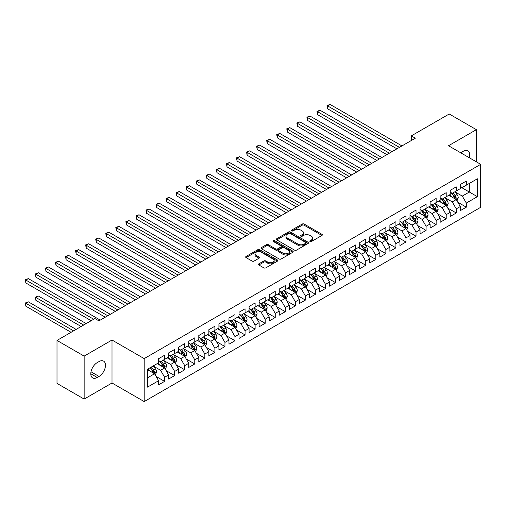<?xml version="1.0" encoding="UTF-8"?>
<svg xmlns="http://www.w3.org/2000/svg" width="506" height="506" viewBox="0 0 506 506"><rect width="100%" height="100%" fill="white"/><g stroke="black" fill="none" stroke-linecap="round" stroke-linejoin="round"><path stroke-width="0.76" d="M310.064 241.514A0.98 0.563 0 0 0 311.443 241.514L321.93 235.454A1.398 0.803 0 0 0 322.341 234.885A1.398 0.803 0 0 0 321.93 234.316L304.163 224.057A1.398 0.803 0 0 0 302.19 224.057L291.703 230.11A0.98 0.563 0 0 0 291.412 230.515A0.98 0.563 0 0 0 291.703 230.913A0.98 0.563 0 0 0 293.082 230.913L294.441 230.129A4.465 2.581 0 0 1 300.76 230.129L302.24 230.983A4.465 2.581 0 0 1 303.549 232.804A4.465 2.581 0 0 1 302.24 234.632L300.88 235.41A0.98 0.563 0 0 0 300.596 235.815A0.98 0.563 0 0 0 300.88 236.213A0.98 0.563 0 0 0 302.265 236.213L303.619 235.429A4.465 2.581 0 0 1 309.938 235.429L311.418 236.283A4.465 2.581 0 0 1 312.727 238.105A4.465 2.581 0 0 1 311.418 239.933L310.064 240.711A0.98 0.563 0 0 0 309.773 241.115A0.98 0.563 0 0 0 310.064 241.514L310.064 240.711M258.851 263.841A1.398 0.803 0 0 0 258.446 264.41A1.398 0.803 0 0 0 258.851 264.98L263.835 267.857A1.398 0.803 0 0 0 265.814 267.857L277.459 261.134A1.398 0.803 0 0 0 277.87 260.558A1.398 0.803 0 0 0 277.459 259.989L259.692 249.73A1.398 0.803 0 0 0 257.718 249.73L246.068 256.46A1.398 0.803 0 0 0 245.663 257.029A1.398 0.803 0 0 0 246.068 257.598L252.089 261.077A1.398 0.803 0 0 0 254.063 261.077L259.053 258.193A1.398 0.803 0 0 0 259.458 257.624A1.398 0.803 0 0 0 259.053 257.054L256.061 255.334A3.732 2.157 0 0 1 254.967 253.81A3.732 2.157 0 0 1 257.276 251.817A3.732 2.157 0 0 1 261.343 252.285L273.044 259.034A3.732 2.157 0 0 1 274.138 260.558A3.732 2.157 0 0 1 271.83 262.551A3.732 2.157 0 0 1 267.763 262.083L265.814 260.963A1.398 0.803 0 0 0 263.835 260.963L258.851 263.841L258.851 264.98M84.154 356.11L84.154 399.082L112.009 382.998L112.009 340.026L84.154 356.11L57.001 340.437L94.913 318.546L98.936 320.867L415.331 138.201L411.308 135.88L411.308 140.523M112.009 340.026L144.191 358.609L480.7 164.33L480.7 207.296L144.191 401.574L144.191 358.609M476.374 161.831L476.374 129.662L448.518 145.747L480.7 164.33M476.374 129.662L449.22 113.989L411.308 135.88M294.536 250.128A1.398 0.803 0 0 0 296.51 250.128L308.16 243.405A1.398 0.803 0 0 0 308.571 242.836A1.398 0.803 0 0 0 308.16 242.266L290.393 232.007A1.398 0.803 0 0 0 288.42 232.007L276.769 238.731A1.398 0.803 0 0 0 276.358 239.3A1.398 0.803 0 0 0 276.769 239.876L294.536 250.128M273.752 241.723A0.98 0.563 0 0 1 274.745 241.862L274.745 240.698L292.81 251.128A1.398 0.803 0 0 1 293.221 251.697A1.398 0.803 0 0 1 292.81 252.266L281.165 258.996A1.398 0.803 0 0 1 279.185 258.996L261.419 248.737L261.419 247.592A1.398 0.803 0 0 0 261.007 248.168A1.398 0.803 0 0 0 261.419 248.737M261.419 247.592L266.403 244.714A1.398 0.803 0 0 1 268.376 244.714L275.587 248.876A1.398 0.803 0 0 0 277.56 248.876L280.868 246.966A1.398 0.803 0 0 0 281.273 246.397A1.398 0.803 0 0 0 280.868 245.827L273.366 241.495A0.98 0.563 0 0 1 273.076 241.096A0.98 0.563 0 0 1 273.683 240.578A0.98 0.563 0 0 1 274.745 240.698M460.283 186.796L469.334 192.027L469.334 183.431L477.379 178.789L466.317 185.171L466.317 181.053L460.283 184.532L460.283 188.656L456.26 190.977L456.26 186.859L450.226 190.338L450.226 194.462L446.203 196.783L446.203 192.666L440.169 196.145L440.169 200.268L436.147 202.59L436.147 198.472L430.113 201.951L430.113 206.075L426.09 208.396L426.09 204.279L420.056 207.757L420.056 211.881L416.033 214.202L416.033 210.085L409.999 213.564L409.999 217.688L405.976 220.009L405.976 215.891L399.942 219.37L399.942 223.494L395.92 225.815L395.92 221.698L389.886 225.176L389.886 229.3L385.863 231.621L385.863 227.504L379.829 230.983L379.829 235.107L375.806 237.428L375.806 233.31L369.772 236.789L369.772 240.913L365.749 243.234L365.749 239.117L359.715 242.595L359.715 246.719L355.693 249.041L355.693 244.923L349.659 248.402L349.659 252.526L345.636 254.847L345.636 250.729L339.602 254.208L339.602 258.332L335.579 260.653L335.579 256.536L329.545 260.014L329.545 264.138L325.522 266.46L325.522 262.342L319.488 265.821L319.488 269.945L315.466 272.266L315.466 268.148L309.432 271.627L309.432 275.751L305.409 278.072L305.409 273.955L299.375 277.433L299.375 281.557L295.352 283.879L295.352 279.761L289.318 283.24L289.318 287.364L285.295 289.685L285.295 285.567L279.261 289.046L279.261 293.17L275.239 295.491L275.239 291.374L269.205 294.853L269.205 298.976L265.182 301.298L265.182 297.18L259.148 300.659L259.148 304.783L255.119 307.104L255.119 302.986L249.085 306.465L249.085 310.589L245.062 312.91L245.062 308.793L239.028 312.272L239.028 316.395L235.005 318.717L235.005 314.599L228.971 318.078L228.971 322.202L224.949 324.523L224.949 320.406L218.915 323.884L218.915 328.008L214.892 330.329L214.892 326.212L208.858 329.691L208.858 333.815L204.835 336.136L204.835 332.018L198.801 335.497L198.801 339.621L194.778 341.942L194.778 337.825L188.744 341.303L188.744 345.427L184.722 347.748L184.722 343.631L178.688 347.11L178.688 351.234L174.665 353.555L174.665 349.437L168.631 352.916L168.631 357.04L164.608 359.361L164.608 355.244L158.574 358.722L158.574 362.846L147.512 369.235L147.512 387.115L158.574 380.733L154.551 373.763L147.512 369.696M477.379 178.789L477.379 196.67L466.317 203.058L462.294 196.088L455.002 191.882M457.822 202.273L466.317 207.182L466.317 203.058M466.317 207.182L460.283 210.66L460.283 206.543L456.26 208.864L452.237 201.894L444.945 197.688M447.766 208.08L456.26 212.988L456.26 208.864M456.26 212.988L450.226 216.467L450.226 212.349L446.203 214.67L442.181 207.7L434.888 203.494M437.709 213.886L446.203 218.794L446.203 214.67M446.203 218.794L440.169 222.273L440.169 218.156L436.147 220.477L432.124 213.507L424.831 209.301M427.652 219.693L436.147 224.601L436.147 220.477M436.147 224.601L430.113 228.079L430.113 223.962L426.09 226.283L422.067 219.313L414.775 215.107M417.595 225.499L426.09 230.407L426.09 226.283M426.09 230.407L420.056 233.886L420.056 229.768L416.033 232.09L412.01 225.119L404.718 220.913M407.539 231.305L416.033 236.213L416.033 232.09M416.033 236.213L409.999 239.692L409.999 235.575L405.976 237.896L401.954 230.926L394.661 226.72M397.476 237.112L405.976 242.02L405.976 237.896M405.976 242.02L399.942 245.499L399.942 241.381L395.92 243.702L391.897 236.732L384.604 232.526M387.419 242.918L395.92 247.826L395.92 243.702M395.92 247.826L389.886 251.305L389.886 247.187L385.863 249.509L381.84 242.538L374.548 238.332M377.362 248.724L385.863 253.632L385.863 249.509M385.863 253.632L379.829 257.111L379.829 252.994L375.806 255.315L371.783 248.345L364.491 244.139M367.305 254.531L375.806 259.439L375.806 255.315M375.806 259.439L369.772 262.918L369.772 258.8L365.749 261.121L361.727 254.151L354.434 249.945M357.249 260.337L365.749 265.245L365.749 261.121M365.749 265.245L359.715 268.724L359.715 264.606L355.693 266.928L351.67 259.957L344.377 255.751M347.192 266.143L355.693 271.052L355.693 266.928M355.693 271.052L349.659 274.53L349.659 270.413L345.636 272.734L341.613 265.764L334.321 261.558M337.135 271.95L345.636 276.858L345.636 272.734M345.636 276.858L339.602 280.337L339.602 276.219L335.579 278.54L331.557 271.57L324.264 267.364M327.078 277.756L335.579 282.664L335.579 278.54M335.579 282.664L329.545 286.143L329.545 282.025L325.522 284.347L321.5 277.377L314.207 273.17M317.022 283.562L325.522 288.471L325.522 284.347M325.522 288.471L319.488 291.949L319.488 287.832L315.466 290.153L311.443 283.183L304.15 278.977M306.965 289.369L315.466 294.277L315.466 290.153M315.466 294.277L309.432 297.756L309.432 293.638L305.409 295.959L301.386 288.989L294.094 284.783M296.908 295.175L305.409 300.083L305.409 295.959M305.409 300.083L299.375 303.562L299.375 299.444L295.352 301.766L291.329 294.796L284.037 290.589M286.851 300.981L295.352 305.89L295.352 301.766M295.352 305.89L289.318 309.368L289.318 305.251L285.295 307.572L281.273 300.602L273.98 296.396M276.795 306.788L285.295 311.696L285.295 307.572M285.295 311.696L279.261 315.175L279.261 311.057L275.239 313.378L271.216 306.408L263.923 302.202M266.738 312.594L275.239 317.502L275.239 313.378M275.239 317.502L269.205 320.981L269.205 316.864L265.182 319.185L261.159 312.215L253.867 308.009M256.681 318.4L265.182 323.309L265.182 319.185M265.182 323.309L259.148 326.787L259.148 322.67L255.119 324.991L251.096 318.021L243.81 313.815M246.624 324.207L255.119 329.115L255.119 324.991M255.119 329.115L249.085 332.594L249.085 328.476L245.062 330.797L241.039 323.827L233.753 319.621M236.568 330.013L245.062 334.921L245.062 330.797M245.062 334.921L239.028 338.4L239.028 334.283L235.005 336.604L230.983 329.634L223.696 325.428M226.511 335.82L235.005 340.728L235.005 336.604M235.005 340.728L228.971 344.207L228.971 340.089L224.949 342.41L220.926 335.44L213.64 331.234M216.454 341.626L224.949 346.534L224.949 342.41M224.949 346.534L218.915 350.013L218.915 345.895L214.892 348.217L210.869 341.246L203.583 337.04M206.397 347.432L214.892 352.34L214.892 348.217M214.892 352.34L208.858 355.819L208.858 351.702L204.835 354.023L200.812 347.053L193.526 342.847M196.341 353.239L204.835 358.147L204.835 354.023M204.835 358.147L198.801 361.626L198.801 357.508L194.778 359.829L190.756 352.859L183.463 348.653M186.284 359.045L194.778 363.953L194.778 359.829M194.778 363.953L188.744 367.432L188.744 363.314L184.722 365.636L180.699 358.665L173.406 354.459M176.227 364.851L184.722 369.76L184.722 365.636M184.722 369.76L178.688 373.238L178.688 369.121L174.665 371.442L170.642 364.472L163.349 360.266M166.17 370.658L174.665 375.566L174.665 371.442M174.665 375.566L168.631 379.045L168.631 374.927L164.608 377.248L160.585 370.278L153.293 366.072M156.114 376.464L164.608 381.372L164.608 377.248M164.608 381.372L158.574 384.851L158.574 380.733M158.574 360.525L160.585 361.689L164.608 359.361M147.512 377.83L154.551 373.763M168.631 354.719L170.642 355.882L174.665 353.555M160.585 370.278L164.608 367.957L157.17 363.662M168.631 374.927L164.608 367.957M178.688 348.912L180.699 350.076L184.722 347.748M170.642 364.472L174.665 362.151L167.227 357.856M178.688 369.121L174.665 362.151M188.744 343.106L190.756 344.27L194.778 341.942M180.699 358.665L184.722 356.344L177.283 352.049M188.744 363.314L184.722 356.344M198.801 337.3L200.812 338.463L204.835 336.136M190.756 352.859L194.778 350.538L187.34 346.243M198.801 357.508L194.778 350.538M208.858 331.493L210.869 332.657L214.892 330.329M200.812 347.053L204.835 344.731L197.397 340.437M208.858 351.702L204.835 344.731M218.915 325.687L220.926 326.851L224.949 324.523M210.869 341.246L214.892 338.925L207.454 334.63M218.915 345.895L214.892 338.925M228.971 319.881L230.983 321.044L235.005 318.717M220.926 335.44L224.949 333.119L217.51 328.824M228.971 340.089L224.949 333.119M239.028 314.074L241.039 315.238L245.062 312.91M230.983 329.634L235.005 327.312L227.567 323.018M239.028 334.283L235.005 327.312M249.085 308.268L251.096 309.432L255.119 307.104M241.039 323.827L245.062 321.506L237.624 317.211M249.085 328.476L245.062 321.506M259.148 302.461L261.159 303.625L265.182 301.298M251.096 318.021L255.119 315.7L247.681 311.405M259.148 322.67L255.119 315.7M269.205 296.655L271.216 297.819L275.239 295.491M261.159 312.215L265.182 309.893L257.737 305.599M269.205 316.864L265.182 309.893M279.261 290.849L281.273 292.013L285.295 289.685M271.216 306.408L275.239 304.087L267.794 299.792M279.261 311.057L275.239 304.087M289.318 285.042L291.329 286.206L295.352 283.879M281.273 300.602L285.295 298.281L277.851 293.986M289.318 305.251L285.295 298.281M299.375 279.236L301.386 280.4L305.409 278.072M291.329 294.796L295.352 292.474L287.908 288.18M299.375 299.444L295.352 292.474M309.432 273.43L311.443 274.594L315.466 272.266M301.386 288.989L305.409 286.668L297.964 282.373M309.432 293.638L305.409 286.668M319.488 267.623L321.5 268.787L325.522 266.46M311.443 283.183L315.466 280.862L308.021 276.567M319.488 287.832L315.466 280.862M329.545 261.817L331.557 262.981L335.579 260.653M321.5 277.377L325.522 275.055L318.078 270.761M329.545 282.025L325.522 275.055M339.602 256.011L341.613 257.174L345.636 254.847M331.557 271.57L335.579 269.249L328.135 264.954M339.602 276.219L335.579 269.249M349.659 250.204L351.67 251.368L355.693 249.041M341.613 265.764L345.636 263.443L338.191 259.148M349.659 270.413L345.636 263.443M359.715 244.398L361.727 245.562L365.749 243.234M351.67 259.957L355.693 257.636L348.248 253.342M359.715 264.606L355.693 257.636M369.772 238.592L371.783 239.755L375.806 237.428M361.727 254.151L365.749 251.83L358.305 247.535M369.772 258.8L365.749 251.83M379.829 232.785L381.84 233.949L385.863 231.621M371.783 248.345L375.806 246.024L368.362 241.729M379.829 252.994L375.806 246.024M389.886 226.979L391.897 228.143L395.92 225.815M381.84 242.538L385.863 240.217L378.418 235.922M389.886 247.187L385.863 240.217M399.942 221.173L401.954 222.336L405.976 220.009M391.897 236.732L395.92 234.411L388.475 230.116M399.942 241.381L395.92 234.411M409.999 215.366L412.01 216.53L416.033 214.202M401.954 230.926L405.976 228.604L398.532 224.31M409.999 235.575L405.976 228.604M420.056 209.56L422.067 210.724L426.09 208.396M412.01 225.119L416.033 222.798L408.589 218.503M420.056 229.768L416.033 222.798M430.113 203.754L432.124 204.917L436.147 202.59M422.067 219.313L426.09 216.992L418.645 212.697M430.113 223.962L426.09 216.992M440.169 197.947L442.181 199.111L446.203 196.783M432.124 213.507L436.147 211.185L428.702 206.891M440.169 218.156L436.147 211.185M450.226 192.141L452.237 193.305L456.26 190.977M442.181 207.7L446.203 205.379L438.765 201.084M450.226 212.349L446.203 205.379M460.283 186.334L462.294 187.498L466.317 185.171M452.237 201.894L456.26 199.573L448.822 195.278M460.283 206.543L456.26 199.573M57.001 340.437L57.001 383.403L84.154 399.082M112.009 382.998L144.191 401.574M462.294 196.088L469.334 192.027L477.379 196.67M469.34 157.771A9.102 5.256 120 0 0 467.854 150.813A9.102 5.256 120 0 0 463.3 151.262L461.491 152.306A9.102 5.256 120 0 0 460.732 152.799M97.228 362.612A9.102 5.256 120 0 0 91.282 370.639A9.102 5.256 120 0 0 92.674 377.931A9.102 5.256 120 0 0 97.228 377.482L99.037 376.432A9.102 5.256 120 0 0 104.982 368.412A9.102 5.256 120 0 0 103.591 361.12A9.102 5.256 120 0 0 99.037 361.569L97.228 362.612M310.45 241.647L311.418 241.09A4.465 2.581 0 0 0 312.727 239.268L312.727 238.105M303.549 232.804L303.549 233.968A4.465 2.581 0 0 1 302.24 235.79L301.272 236.346M321.911 235.467L304.163 225.221A1.398 0.803 0 0 0 302.19 225.221L292.089 231.046M308.16 242.266L308.16 243.405L290.393 233.171A1.398 0.803 0 0 0 288.42 233.171L276.788 239.882L276.769 238.731M305.694 243.234A0.98 0.563 0 0 0 305.978 242.836A0.98 0.563 0 0 0 305.694 242.437L290.096 233.43A0.98 0.563 0 0 0 288.711 233.43L287.281 234.259A4.465 2.581 0 0 0 285.972 236.081A4.465 2.581 0 0 0 287.281 237.909L297.945 244.063A4.465 2.581 0 0 0 304.264 244.063L305.694 243.234L305.694 244.398A0.98 0.563 0 0 0 305.978 244L305.978 242.836M285.972 236.081L285.972 237.244A4.465 2.581 0 0 0 287.281 239.066L287.281 237.909M305.694 244.398L304.264 245.22A4.465 2.581 0 0 1 297.945 245.22L287.281 239.066M261.438 248.743L266.403 245.878L266.403 244.714M281.273 246.397L281.273 247.56A1.398 0.803 0 0 1 280.868 248.13L277.56 250.04A1.398 0.803 0 0 1 275.587 250.04L268.376 245.878A1.398 0.803 0 0 0 266.403 245.878M274.745 241.862L292.791 252.279M283.063 253.196A3.732 2.157 0 0 0 287.13 253.664A3.732 2.157 0 0 0 289.438 251.672A3.732 2.157 0 0 0 288.344 250.147L284.22 247.769A1.398 0.803 0 0 0 282.247 247.769L278.939 249.673A1.398 0.803 0 0 0 278.534 250.242A1.398 0.803 0 0 0 278.939 250.818L283.063 253.196L283.063 254.354A3.732 2.157 0 0 0 287.13 254.822A3.732 2.157 0 0 0 289.438 252.829L289.438 251.672M278.534 250.242L278.534 251.406A1.398 0.803 0 0 0 278.939 251.975L278.939 250.818M283.063 254.354L278.939 251.975M274.138 260.558L274.138 261.722A3.732 2.157 0 0 1 271.83 263.715A3.732 2.157 0 0 1 267.763 263.246L265.814 262.121A1.398 0.803 0 0 0 263.835 262.121L258.87 264.986M254.967 253.81L254.967 254.967A3.732 2.157 0 0 0 256.061 256.491L256.061 255.334M259.034 258.205L256.061 256.491M277.459 259.989L277.459 261.134L259.692 250.894A1.398 0.803 0 0 0 257.718 250.894L246.087 257.611M457.007 200.863L458.253 197.821A3.77 2.176 -120 0 0 457.051 194.608L454.913 191.755M451.51 196.828L449.885 194.658M327.565 132.003L376.812 160.44L307.446 120.39L307.446 117.487L309.963 116.038L381.84 157.537M455.552 199.162L456.216 197.979A3.77 2.176 -120 0 0 455.141 195.714L453.003 192.862M451.782 193.039L454.42 196.562A1.923 1.107 60 0 1 454.767 197.144L456.216 197.979M451.118 192.653L453.933 196.41A3.77 2.176 60 0 1 455.008 198.675L455.09 198.896M399.436 147.373L327.565 105.874L330.076 104.426L401.954 145.924M396.925 148.827L327.565 108.777L327.565 105.874L327.009 105.558L330.076 104.426M327.565 108.777L327.009 105.558M446.95 206.669L448.196 203.627A3.77 2.176 -120 0 0 446.994 200.414L444.856 197.561M441.453 202.634L439.828 200.465M317.502 137.809L366.755 166.246L297.389 126.196L297.389 123.293L299.906 121.845L371.783 163.343M445.495 204.968L446.159 203.785A3.77 2.176 -120 0 0 445.084 201.521L442.946 198.668M441.725 198.845L444.363 202.368A1.923 1.107 60 0 1 444.711 202.95L446.159 203.785M441.061 198.46L443.876 202.217A3.77 2.176 60 0 1 444.951 204.481L445.027 204.702M436.893 212.476L438.139 209.433A3.77 2.176 -120 0 0 436.937 206.22L434.799 203.368M431.397 208.44L429.771 206.271M307.446 143.615L356.698 172.053L287.332 132.003L287.332 129.1L289.849 127.651L361.727 169.149M435.438 210.774L436.102 209.592A3.77 2.176 -120 0 0 435.027 207.327L432.889 204.475M431.669 204.652L434.306 208.175A1.923 1.107 60 0 1 434.654 208.757L436.102 209.592M431.004 204.266L433.819 208.023A3.77 2.176 60 0 1 434.894 210.287L434.97 210.509M389.38 153.179L317.502 111.681L320.02 110.232L391.897 151.73M386.869 154.634L317.502 114.584L317.502 111.681L316.952 111.364L320.02 110.232M317.502 114.584L316.952 111.364M379.323 158.985L306.895 117.171L309.963 116.038M307.446 120.39L306.895 117.171M426.836 218.282L428.082 215.24A3.77 2.176 -120 0 0 426.881 212.027L424.743 209.174M421.34 214.247L419.714 212.077M297.389 149.422L346.642 177.859L277.275 137.809L277.275 134.906L279.793 133.457L351.67 174.956M425.382 216.581L426.046 215.398A3.77 2.176 -120 0 0 424.97 213.134L422.833 210.281M421.612 210.458L424.249 213.981A1.923 1.107 60 0 1 424.597 214.563L426.046 215.398M420.948 210.072L423.762 213.829A3.77 2.176 60 0 1 424.838 216.094L424.913 216.315M416.78 224.088L418.026 221.046A3.77 2.176 -120 0 0 416.824 217.833L414.686 214.98M411.283 220.053L409.658 217.884M287.332 155.228L336.585 183.665L267.219 143.615L267.219 140.712L269.736 139.264L341.613 180.762M415.325 222.387L415.989 221.204A3.77 2.176 -120 0 0 414.914 218.94L412.776 216.087M411.555 216.264L414.193 219.787A1.923 1.107 60 0 1 414.54 220.369L415.989 221.204M410.891 215.879L413.706 219.636A3.77 2.176 60 0 1 414.781 221.9L414.857 222.121M369.266 164.792L296.839 122.977L299.906 121.845M297.389 126.196L296.839 122.977M359.209 170.598L286.782 128.783L289.849 127.651M287.332 132.003L286.782 128.783M406.723 229.895L407.969 226.852A3.77 2.176 -120 0 0 406.767 223.639L404.629 220.787M401.226 225.859L399.601 223.69M277.275 161.034L326.528 189.472L257.162 149.422L257.162 146.519L259.679 145.07L331.557 186.569M405.268 228.193L405.932 227.011A3.77 2.176 -120 0 0 404.857 224.746L402.719 221.894M401.498 222.071L404.136 225.594A1.923 1.107 60 0 1 404.484 226.176L405.932 227.011M400.834 221.685L403.649 225.442A3.77 2.176 60 0 1 404.724 227.706L404.8 227.928M349.153 176.404L276.725 134.59L279.793 133.457M277.275 137.809L276.725 134.59M396.666 235.701L397.912 232.659A3.77 2.176 -120 0 0 396.71 229.446L394.572 226.593M391.17 231.666L389.544 229.496M267.219 166.841L316.471 195.278L247.105 155.228L247.105 152.325L249.622 150.877L321.5 192.375M395.211 234L395.875 232.817A3.77 2.176 -120 0 0 394.794 230.553L392.662 227.7M391.442 227.877L394.079 231.4A1.923 1.107 60 0 1 394.427 231.982L395.875 232.817M390.777 227.491L393.592 231.248A3.77 2.176 60 0 1 394.667 233.513L394.743 233.734M339.096 182.211L266.668 140.396L269.736 139.264M267.219 143.615L266.668 140.396M386.609 241.507L387.855 238.465A3.77 2.176 -120 0 0 386.654 235.252L384.516 232.399M381.113 237.472L379.487 235.303M257.162 172.647L306.415 201.084L237.048 161.034L237.048 158.131L239.566 156.683L311.443 198.181M385.155 239.806L385.819 238.623A3.77 2.176 -120 0 0 384.737 236.359L382.606 233.506M381.385 233.683L384.022 237.206A1.923 1.107 60 0 1 384.37 237.788L385.819 238.623M380.721 233.298L383.535 237.055A3.77 2.176 60 0 1 384.611 239.319L384.687 239.54M376.553 247.314L377.799 244.271A3.77 2.176 -120 0 0 376.597 241.058L374.459 238.206M371.05 243.278L369.431 241.109M247.105 178.454L296.358 206.891L226.992 166.841L226.992 163.938L229.509 162.489L301.386 203.988M375.098 245.612L375.762 244.43A3.77 2.176 -120 0 0 374.68 242.165L372.549 239.313M371.328 239.49L373.966 243.013A1.923 1.107 60 0 1 374.313 243.595L375.762 244.43M370.664 239.104L373.479 242.861A3.77 2.176 60 0 1 374.554 245.125L374.63 245.347M366.496 253.12L367.742 250.078A3.77 2.176 -120 0 0 366.534 246.865L364.402 244.012M360.993 249.085L359.374 246.915M237.048 184.26L286.301 212.697L216.935 172.647L216.935 169.744L219.452 168.296L291.329 209.794M365.041 251.419L365.705 250.236A3.77 2.176 -120 0 0 364.624 247.972L362.492 245.119M361.271 245.296L363.909 248.819A1.923 1.107 60 0 1 364.257 249.401L365.705 250.236M360.607 244.91L363.422 248.667A3.77 2.176 60 0 1 364.497 250.932L364.573 251.153M356.439 258.927L357.685 255.884A3.77 2.176 -120 0 0 356.477 252.671L354.345 249.819M350.936 254.891L349.317 252.722M226.992 190.066L276.244 218.503L206.878 178.454L206.878 175.55L209.395 174.102L281.273 215.6M354.984 257.225L355.648 256.042A3.77 2.176 -120 0 0 354.567 253.778L352.435 250.925M351.215 251.102L353.852 254.626A1.923 1.107 60 0 1 354.2 255.207L355.648 256.042M350.55 250.717L353.365 254.474A3.77 2.176 60 0 1 354.44 256.738L354.516 256.959M346.376 264.733L347.628 261.691A3.77 2.176 -120 0 0 346.42 258.477L344.289 255.625M340.88 260.698L339.26 258.528M216.935 195.873L266.181 224.31L196.821 184.26L196.821 181.357L199.339 179.908L271.216 221.407M344.928 263.031L345.592 261.849A3.77 2.176 -120 0 0 344.51 259.584L342.379 256.732M341.158 256.909L343.795 260.432A1.923 1.107 60 0 1 344.143 261.014L345.592 261.849M340.494 256.523L343.308 260.28A3.77 2.176 60 0 1 344.384 262.544L344.459 262.766M336.319 270.539L337.572 267.497A3.77 2.176 -120 0 0 336.363 264.284L334.232 261.431M330.823 266.504L329.204 264.334M206.878 201.679L256.125 230.116L186.765 190.066L186.765 187.163L189.282 185.715L261.159 227.213M334.864 268.838L335.535 267.655A3.77 2.176 -120 0 0 334.453 265.391L332.322 262.538M331.101 262.715L333.739 266.238A1.923 1.107 60 0 1 334.087 266.82L335.535 267.655M330.437 262.329L333.245 266.086A3.77 2.176 60 0 1 334.327 268.351L334.403 268.572M326.262 276.346L327.515 273.303A3.77 2.176 -120 0 0 326.307 270.09L324.175 267.238M320.766 272.31L319.147 270.141M196.821 207.485L246.068 235.922L176.708 195.873L176.708 192.969L179.219 191.521L251.096 233.019M324.808 274.644L325.478 273.461A3.77 2.176 -120 0 0 324.397 271.197L322.259 268.344M321.044 268.522L323.682 272.045A1.923 1.107 60 0 1 324.03 272.626L325.478 273.461M320.38 268.136L323.189 271.893A3.77 2.176 60 0 1 324.27 274.157L324.346 274.378M316.206 282.152L317.452 279.11A3.77 2.176 -120 0 0 316.25 275.896L314.118 273.044M310.709 278.117L309.09 275.947M186.765 213.292L236.011 241.729L166.651 201.679L166.651 198.776L169.162 197.327L241.039 238.826M314.751 280.45L315.421 279.268A3.77 2.176 -120 0 0 314.34 277.003L312.202 274.151M310.988 274.328L313.625 277.851A1.923 1.107 60 0 1 313.973 278.433L315.421 279.268M310.323 273.942L313.132 277.699A3.77 2.176 60 0 1 314.213 279.963L314.289 280.185M306.149 287.958L307.395 284.916A3.77 2.176 -120 0 0 306.193 281.703L304.055 278.85M300.653 283.923L299.027 281.753M176.708 219.098L225.954 247.535L156.594 207.485L156.594 204.582L159.105 203.134L230.983 244.632M304.694 286.257L305.365 285.074A3.77 2.176 -120 0 0 304.283 282.81L302.145 279.957M300.931 280.134L303.568 283.657A1.923 1.107 60 0 1 303.916 284.239L305.365 285.074M300.267 279.748L303.075 283.505A3.77 2.176 60 0 1 304.157 285.77L304.232 285.991M329.039 188.017L256.612 146.202L259.679 145.07M257.162 149.422L256.612 146.202M318.982 193.823L246.555 152.009L249.622 150.877M247.105 155.228L246.555 152.009M308.926 199.63L236.498 157.815L239.566 156.683M237.048 161.034L236.498 157.815M298.869 205.436L226.441 163.621L229.509 162.489M226.992 166.841L226.441 163.621M288.812 211.242L216.385 169.428L219.452 168.296M216.935 172.647L216.385 169.428M278.755 217.049L206.328 175.234L209.395 174.102M206.878 178.454L206.328 175.234M268.699 222.855L196.271 181.04L199.339 179.908M196.821 184.26L196.271 181.04M258.642 228.661L186.214 186.847L189.282 185.715M186.765 190.066L186.214 186.847M248.585 234.468L176.158 192.653L179.219 191.521M176.708 195.873L176.158 192.653M296.092 293.765L297.338 290.722A3.77 2.176 -120 0 0 296.136 287.509L293.999 284.657M290.596 289.729L288.97 287.56M166.651 224.904L215.898 253.342L146.538 213.292L146.538 210.388L149.049 208.94L220.926 250.438M294.637 292.063L295.308 290.88A3.77 2.176 -120 0 0 294.226 288.616L292.089 285.763M290.874 285.941L293.512 289.464A1.923 1.107 60 0 1 293.859 290.046L295.308 290.88M290.21 285.555L293.018 289.312A3.77 2.176 60 0 1 294.1 291.576L294.176 291.798M238.528 240.274L166.101 198.46L169.162 197.327M166.651 201.679L166.101 198.46M286.035 299.571L287.281 296.529A3.77 2.176 -120 0 0 286.08 293.316L283.942 290.463M280.539 295.536L278.914 293.366M156.594 230.711L205.841 259.148L136.481 219.098L136.481 216.195L138.992 214.746L210.869 256.245M284.581 297.87L285.251 296.687A3.77 2.176 -120 0 0 284.17 294.422L282.032 291.57M280.817 291.747L283.455 295.27A1.923 1.107 60 0 1 283.803 295.852L285.251 296.687M280.153 291.361L282.962 295.118A3.77 2.176 60 0 1 284.043 297.383L284.119 297.604M228.472 246.08L156.038 204.266L159.105 203.134M156.594 207.485L156.038 204.266M275.979 305.377L277.225 302.335A3.77 2.176 -120 0 0 276.023 299.122L273.885 296.269M270.482 301.342L268.857 299.172M146.538 236.517L195.784 264.954L126.424 224.904L126.424 222.001L128.935 220.553L200.812 262.051M274.524 303.676L275.194 302.493A3.77 2.176 -120 0 0 274.113 300.229L271.975 297.376M270.754 297.553L273.398 301.076A1.923 1.107 60 0 1 273.746 301.658L275.194 302.493M270.096 297.167L272.905 300.925A3.77 2.176 60 0 1 273.986 303.189L274.062 303.41M218.415 251.887L145.981 210.072L149.049 208.94M146.538 213.292L145.981 210.072M265.922 311.184L267.168 308.141A3.77 2.176 -120 0 0 265.966 304.928L263.828 302.076M260.426 307.148L258.8 304.979M136.481 242.323L185.727 270.761L116.367 230.711L116.367 227.808L118.878 226.359L190.756 267.857M264.467 309.482L265.138 308.299A3.77 2.176 -120 0 0 264.056 306.035L261.918 303.183M260.698 303.36L263.341 306.883A1.923 1.107 60 0 1 263.689 307.465L265.138 308.299M260.04 302.974L262.848 306.731A3.77 2.176 60 0 1 263.93 308.995L264.005 309.217M208.358 257.693L135.924 215.879L138.992 214.746M136.481 219.098L135.924 215.879M255.865 316.99L257.111 313.948A3.77 2.176 -120 0 0 255.91 310.735L253.772 307.882M250.369 312.955L248.743 310.785M126.424 248.13L175.671 276.567L106.311 236.517L106.311 233.614L108.822 232.165L180.699 273.664M254.41 315.289L255.081 314.106A3.77 2.176 -120 0 0 253.999 311.841L251.861 308.989M250.641 309.166L253.285 312.689A1.923 1.107 60 0 1 253.632 313.271L255.081 314.106M249.983 308.78L252.791 312.537A3.77 2.176 60 0 1 253.873 314.802L253.949 315.023M198.301 263.5L125.867 221.685L128.935 220.553M126.424 224.904L125.867 221.685M245.808 322.796L247.054 319.754A3.77 2.176 -120 0 0 245.853 316.541L243.715 313.688M240.312 318.761L238.687 316.592M116.367 253.936L165.614 282.373L96.254 242.323L96.254 239.42L98.765 237.972L170.642 279.47M244.354 321.095L245.024 319.912A3.77 2.176 -120 0 0 243.943 317.648L241.805 314.795M240.584 314.972L243.228 318.495A1.923 1.107 60 0 1 243.576 319.077L245.024 319.912M239.926 314.587L242.735 318.344A3.77 2.176 60 0 1 243.816 320.608L243.892 320.829M188.245 269.306L115.811 227.491L118.878 226.359M116.367 230.711L115.811 227.491M235.752 328.603L236.998 325.56A3.77 2.176 -120 0 0 235.796 322.347L233.658 319.495M230.255 324.567L228.63 322.398M106.311 259.742L155.557 288.18L86.197 248.13L86.197 245.227L88.708 243.778L160.585 285.276M234.297 326.901L234.961 325.719A3.77 2.176 -120 0 0 233.886 323.454L231.748 320.602M230.527 320.779L233.171 324.302A1.923 1.107 60 0 1 233.519 324.884L234.961 325.719M229.869 320.393L232.678 324.15A3.77 2.176 60 0 1 233.759 326.414L233.835 326.636M178.188 275.112L105.754 233.298L108.822 232.165M106.311 236.517L105.754 233.298M225.695 334.409L226.941 331.367A3.77 2.176 -120 0 0 225.739 328.154L223.601 325.301M220.199 330.374L218.573 328.204M96.254 265.549L145.5 293.986L76.14 253.936L76.14 251.033L78.651 249.584L150.529 291.083M224.24 332.708L224.904 331.525A3.77 2.176 -120 0 0 223.829 329.261L221.691 326.408M220.471 326.585L223.108 330.108A1.923 1.107 60 0 1 223.462 330.69L224.904 331.525M219.806 326.199L222.621 329.956A3.77 2.176 60 0 1 223.703 332.221L223.778 332.442M168.131 280.919L95.697 239.104L98.765 237.972M96.254 242.323L95.697 239.104M215.638 340.215L216.884 337.173A3.77 2.176 -120 0 0 215.682 333.96L213.545 331.107M210.142 336.18L208.516 334.011M86.197 271.355L135.444 299.792L66.084 259.742L66.084 256.839L68.595 255.391L140.472 296.889M214.183 338.514L214.848 337.331A3.77 2.176 -120 0 0 213.772 335.067L211.635 332.214M210.414 332.391L213.051 335.914A1.923 1.107 60 0 1 213.405 336.496L214.848 337.331M209.75 332.006L212.564 335.763A3.77 2.176 60 0 1 213.646 338.027L213.722 338.248M158.074 286.725L85.641 244.91L88.708 243.778M86.197 248.13L85.641 244.91M205.581 346.022L206.827 342.979A3.77 2.176 -120 0 0 205.626 339.766L203.488 336.914M200.085 341.986L198.46 339.817M76.14 277.161L125.387 305.599L56.027 265.549L56.027 262.646L58.538 261.197L130.415 302.696M204.127 344.32L204.791 343.138A3.77 2.176 -120 0 0 203.716 340.873L201.578 338.021M200.357 338.198L202.995 341.721A1.923 1.107 60 0 1 203.349 342.303L204.791 343.138M199.693 337.812L202.508 341.569A3.77 2.176 60 0 1 203.589 343.833L203.665 344.055M148.018 292.531L75.584 250.717L78.651 249.584M76.14 253.936L75.584 250.717M195.525 351.828L196.771 348.786A3.77 2.176 -120 0 0 195.569 345.573L193.431 342.72M190.028 347.793L188.403 345.623M66.084 282.968L115.33 311.405L45.97 271.355L45.97 268.452L48.481 267.004L120.358 308.502M194.07 350.127L194.734 348.944A3.77 2.176 -120 0 0 193.659 346.68L191.521 343.827M190.3 344.004L192.938 347.527A1.923 1.107 60 0 1 193.292 348.109L194.734 348.944M189.636 343.618L192.451 347.375A3.77 2.176 60 0 1 193.532 349.64L193.608 349.861M137.961 298.338L65.527 256.523L68.595 255.391M66.084 259.742L65.527 256.523M185.468 357.634L186.714 354.592A3.77 2.176 -120 0 0 185.512 351.379L183.374 348.526M179.972 353.599L178.346 351.43M56.027 288.774L105.273 317.211L35.907 277.161L35.907 274.258L38.424 272.81L110.302 314.308M184.013 355.933L184.677 354.75A3.77 2.176 -120 0 0 183.602 352.486L181.464 349.633M180.244 349.81L182.881 353.333A1.923 1.107 60 0 1 183.235 353.915L184.677 354.75M179.579 349.425L182.394 353.182A3.77 2.176 60 0 1 183.476 355.446L183.551 355.667M127.904 304.144L55.47 262.329L58.538 261.197M56.027 265.549L55.47 262.329M175.411 363.441L176.657 360.398A3.77 2.176 -120 0 0 175.455 357.185L173.318 354.333M169.915 359.405L168.289 357.236M45.97 294.581L91.194 320.69L25.85 282.968L25.85 280.065L28.368 278.616L100.245 320.115M173.956 361.739L174.621 360.557A3.77 2.176 -120 0 0 173.545 358.292L171.407 355.44M170.187 355.617L172.824 359.14A1.923 1.107 60 0 1 173.172 359.722L174.621 360.557M169.523 355.231L172.337 358.988A3.77 2.176 60 0 1 173.413 361.252L173.495 361.474M117.841 309.95L45.413 268.136L48.481 267.004M45.97 271.355L45.413 268.136M165.354 369.247L166.6 366.205A3.77 2.176 -120 0 0 165.399 362.992L163.261 360.139M159.858 365.212L158.233 363.042M86.165 323.593L38.424 296.035L35.907 297.484L35.907 300.387L81.137 326.497M163.9 367.546L164.564 366.363A3.77 2.176 -120 0 0 163.489 364.099L161.351 361.246M160.13 361.423L162.768 364.946A1.923 1.107 60 0 1 163.115 365.528L164.564 366.363M159.466 361.037L162.281 364.794A3.77 2.176 60 0 1 163.356 367.059L163.432 367.28M35.907 300.387L35.357 297.167L83.648 325.048M35.357 297.167L38.424 296.035M107.784 315.757L35.357 273.942L38.424 272.81M35.907 277.161L35.357 273.942M155.298 375.054L156.544 372.011A3.77 2.176 -120 0 0 155.342 368.798L153.204 365.946M149.801 371.018L148.176 368.849M76.109 329.4L28.368 301.842L25.85 303.29L25.85 306.193L71.08 332.303M153.843 373.352L154.507 372.169A3.77 2.176 -120 0 0 153.432 369.905L151.294 367.052M150.352 367.596L152.711 370.753A1.923 1.107 60 0 1 153.059 371.334L154.507 372.169M150.086 367.748L152.224 370.601A3.77 2.176 60 0 1 153.299 372.865L153.375 373.086M25.85 306.193L25.3 302.974L73.591 330.854M25.3 302.974L28.368 301.842M93.705 319.242L25.3 279.748L28.368 278.616M25.85 282.968L25.3 279.748M311.418 241.09L311.418 239.933M300.88 236.213L300.88 235.41M302.24 235.79L302.24 234.632M291.703 230.913L291.703 230.11M302.19 225.221L302.19 224.057M304.163 225.221L304.163 224.057M321.93 235.454L321.93 234.316M288.42 233.171L288.42 232.007M290.393 233.171L290.393 232.007M297.945 245.22L297.945 244.063M304.264 245.22L304.264 244.063M268.376 245.878L268.376 244.714M275.587 250.04L275.587 248.876M277.56 250.04L277.56 248.876M280.868 248.13L280.868 246.966M292.81 252.266L292.81 251.128M263.835 262.121L263.835 260.963M265.814 262.121L265.814 260.963M267.763 263.246L267.763 262.083M259.053 258.193L259.053 257.054M246.068 257.598L246.068 256.46M257.718 250.894L257.718 249.73M259.692 250.894L259.692 249.73M90.789 373.763L97.228 377.482M90.998 371.79L99.037 376.432M455.786 199.301L458.227 197.89M455.141 195.714L457.051 194.608M452.358 197.321L453.933 196.41M445.729 205.107L448.171 203.697M445.084 201.521L446.994 200.414M442.301 203.127L443.876 202.217M435.672 210.913L438.114 209.503M435.027 207.327L436.937 206.22M432.244 208.934L433.819 208.023M425.616 216.72L428.057 215.309M424.97 213.134L426.881 212.027M422.187 214.74L423.762 213.829M415.559 222.526L418 221.116M414.914 218.94L416.824 217.833M412.131 220.546L413.706 219.636M405.502 228.332L407.944 226.922M404.857 224.746L406.767 223.639M402.074 226.353L403.649 225.442M395.445 234.139L397.887 232.728M394.794 230.553L396.71 229.446M392.017 232.159L393.592 231.248M385.389 239.945L387.83 238.535M384.737 236.359L386.654 235.252M381.96 237.965L383.535 237.055M375.332 245.752L377.773 244.341M374.68 242.165L376.597 241.058M371.904 243.772L373.479 242.861M365.275 251.558L367.717 250.147M364.624 247.972L366.534 246.865M361.847 249.578L363.422 248.667M355.218 257.364L357.66 255.954M354.567 253.778L356.477 252.671M351.79 255.385L353.365 254.474M345.162 263.171L347.603 261.76M344.51 259.584L346.42 258.477M341.733 261.191L343.308 260.28M335.105 268.977L337.546 267.566M334.453 265.391L336.363 264.284M331.677 266.997L333.245 266.086M325.048 274.783L327.49 273.373M324.397 271.197L326.307 270.09M321.614 272.804L323.189 271.893M314.991 280.59L317.433 279.179M314.34 277.003L316.25 275.896M311.557 278.61L313.132 277.699M304.935 286.396L307.376 284.986M304.283 282.81L306.193 281.703M301.5 284.416L303.075 283.505M294.878 292.202L297.313 290.792M294.226 288.616L296.136 287.509M291.443 290.223L293.018 289.312M284.821 298.009L287.256 296.598M284.17 294.422L286.08 293.316M281.387 296.029L282.962 295.118M274.764 303.815L277.199 302.405M274.113 300.229L276.023 299.122M271.33 301.835L272.905 300.925M264.708 309.621L267.143 308.211M264.056 306.035L265.966 304.928M261.273 307.642L262.848 306.731M254.651 315.428L257.086 314.017M253.999 311.841L255.91 310.735M251.216 313.448L252.791 312.537M244.594 321.234L247.029 319.824M243.943 317.648L245.853 316.541M241.16 319.254L242.735 318.344M234.537 327.04L236.972 325.63M233.886 323.454L235.796 322.347M231.103 325.061L232.678 324.15M224.481 332.847L226.916 331.436M223.829 329.261L225.739 328.154M221.046 330.867L222.621 329.956M214.424 338.653L216.859 337.243M213.772 335.067L215.682 333.96M210.989 336.673L212.564 335.763M204.367 344.459L206.802 343.049M203.716 340.873L205.626 339.766M200.933 342.48L202.508 341.569M194.31 350.266L196.745 348.855M193.659 346.68L195.569 345.573M190.876 348.286L192.451 347.375M184.254 356.072L186.689 354.662M183.602 352.486L185.512 351.379M180.819 354.092L182.394 353.182M174.19 361.879L176.632 360.468M173.545 358.292L175.455 357.185M170.762 359.899L172.337 358.988M164.134 367.685L166.575 366.274M163.489 364.099L165.399 362.992M160.706 365.705L162.281 364.794M154.077 373.491L156.518 372.081M153.432 369.905L155.342 368.798M150.649 371.512L152.224 370.601"/></g></svg>
